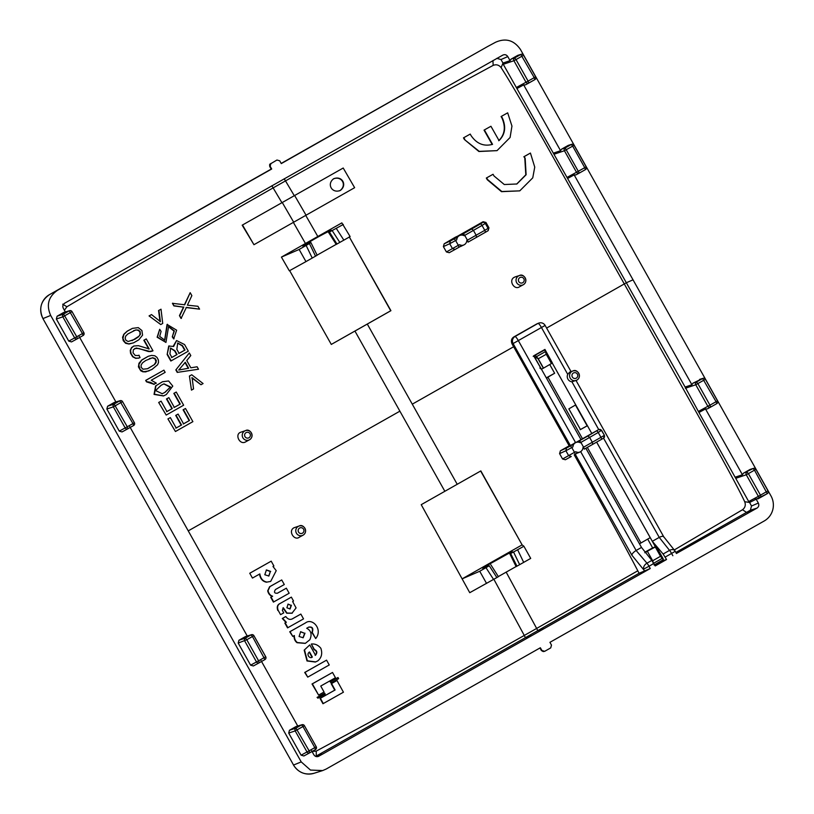 <?xml version="1.0" encoding="UTF-8"?>
<svg xmlns="http://www.w3.org/2000/svg" width="814" height="814" viewBox="0 0 814 814"><rect width="100%" height="100%" fill="white"/><g stroke="black" fill="none" stroke-linecap="round" stroke-linejoin="round"><path stroke-width="1.22" d="M647.71 539.092L652.635 547.883L645.156 552.024M549.745 364.53L554.639 373.25L546.336 377.859M544.78 349.918L534.829 355.372L544.78 349.918L546.255 354.273L551.454 363.532L552.37 362.932L545.482 350.671M654.09 565.008L663.359 559.645L660.51 556.288L655.301 547.018L645.349 552.268M587.332 447.395L640.974 542.979L650.223 537.637L596.631 442.124M554.639 373.25L546.438 378.032M546.54 378.225L548.036 377.36L582.488 438.766L598.728 429.568L587.922 435.968L589.621 437.423L580.901 442.409L583.587 447.201L592.327 442.246L592.643 444.383L584.259 449.145L583.587 447.201L582.997 447.527A5.159 5.077 -112.9 0 1 575.518 451.77L578.276 452.523L575.162 454.293L574.491 452.35L568.62 455.626L571.255 456.491L565.384 459.747L571.255 456.491M557.376 372.171L575.732 404.884L568.854 408.862L580.463 429.568L587.423 425.712L591.788 433.496L552.248 363.013M534.829 355.372L533.18 356.329M543.508 368.132L538.237 358.76L535.266 355.189L533.658 356.125L538.023 358.72L543.355 368.223L551.454 363.532M640.974 542.979L639.468 543.823M539.835 368.009L541.402 369.23L543.355 368.223M596.642 442.114L655.382 546.794L656.226 546.448L655.301 547.018M655.382 546.794L652.635 547.883M644.79 552.747L647.425 551.393L652.686 560.775L660.51 556.288M653.764 563.339L653.082 563.43M656.226 546.448L663.115 558.709M653.194 562.382L652.696 560.775M575.905 442.49L580.993 439.611L534.493 356.837M580.117 429.711L587.138 425.824L575.467 405.036M349.359 237.037L390.73 310.765L331.298 344.424L354.935 331.064L444.851 491.29L480.84 470.909L522.12 544.881L523.89 546.245L530.708 558.404L519.658 564.651L513.553 552.004L523.89 546.245M544.088 628.642L531.725 635.642L525.406 637.647L639.071 573.28L650.264 568.518L544.088 628.642L537.779 630.646L536.65 628.439L637.8 570.787C621.092 538.583 594.953 492.002 574.185 454.761M457.214 484.279L412.281 404.161L513.644 346.754L569.179 445.818L560.398 450.793L559.584 453.622L562.566 458.984L565.384 459.747M674.246 549.969L742.51 509.737C745.186 507.651 745.919 504.975 744.698 501.709L749.592 502.472L767.256 493.66L761.141 497.12A2.066 2.025 61.5 0 1 761.11 497.14A2.066 2.066 0 0 0 761.141 497.12L760.469 495.177L758.363 496.326A2.066 2.025 61.5 0 0 761.11 497.14L757.865 498.901M744.698 501.699C738.237 487.79 720.298 455.24 697.059 413.583L544.159 141.219C523.667 104.813 509.32 80.291 501.129 67.674L502.991 63.044L510.073 60.663L507.794 56.583L500.976 59.544L502.991 63.044M493.772 579.09L524.277 635.449L373.667 720.095L316.27 751.108M506.145 572.079L536.65 628.439L524.277 635.449L525.406 637.647L316.27 756.043L316.259 751.108L312.088 751.475M444.851 491.29L421.225 504.67L469.749 592.694L496.876 577.553L489.255 565.761L479.731 571.255L486.548 583.404M303.154 535.124C308.699 531.511 303.327 523.514 299.186 525.997A5.006 4.915 67.1 0 0 296.398 533.15A5.006 4.915 67.1 0 0 303.062 535.174L303.154 535.124A5.006 4.915 67.1 0 0 299.186 525.997L294.088 527.726C287.668 530.789 294.383 541.279 299.379 537.169L303.062 535.174A5.006 4.915 67.1 0 0 303.154 535.134M259.493 574.074C260.256 578.723 262.566 581.44 266.432 582.193L270.686 581.43L266.432 582.193M250.091 573.087L271.194 561.172L249.745 573.239L252.442 578.052L249.745 573.239M320.044 698.453L322.954 703.734L343.437 692.205L336.976 680.494L331.552 683.557L335.103 689.987L320.044 698.453L334.758 690.14L331.196 683.709L336.976 680.494M332.519 672.456L312.016 683.994L318.61 695.095L324.053 692.022L320.747 686.049L335.449 677.736L332.519 672.456L312.362 683.852L318.61 695.095M317.084 697.415L317.948 698.188L325.203 694.088L324.694 693.162L317.084 697.415L324.694 693.162M337.993 677.502L330.179 681.867L331.166 682.875L338.624 678.652L337.993 677.502L330.535 681.725L331.166 682.875M326.567 660.154L304.701 672.456L307.733 677.126L329.243 664.967L326.567 660.154L305.057 672.313L307.733 677.126M285.46 616.686L282.285 618.477L285.989 622.415L284.859 623.056L287.546 627.869L303.53 618.884L300.844 614.071L292.46 618.813C290.15 620.014 287.983 619.332 285.938 616.768L285.46 616.686M300.844 614.071L292.104 618.966M272.303 596.377L272.649 596.224C270.319 595.492 268.783 593.64 268.04 590.689L267.694 590.842C268.427 593.793 269.963 595.634 272.303 596.377L270.706 597.273L273.402 602.095L289.163 593.233L286.345 588.196L277.309 593.274M268.04 590.689L269.933 586.609L281.715 579.944L269.587 586.752L267.694 590.842M304.182 650.142L307 660.958L315.364 662.036L317.775 660.897C321.571 657.732 322.598 653.53 320.858 648.29C318.223 645.064 315.049 643.64 311.335 644.027L314.408 649.531C317.175 650.783 317.541 652.686 315.506 655.239L309.758 644.922L304.182 650.142L309.758 644.922M311.335 644.027L314.062 649.684C316.819 650.925 317.185 652.828 315.16 655.382M297.395 642.551L305.403 643.314L309.839 639.743C312.179 634.411 311.131 630.575 306.695 628.266L308.73 627.116C312.423 626.546 313.604 628.296 312.25 632.346L315.71 638.542C323.219 629.334 312.332 617.511 305.494 622.914L290.079 631.623L292.775 636.436L294.363 635.541C294.322 638.654 295.329 640.994 297.395 642.551L297.039 642.704C294.983 641.137 293.976 638.797 294.017 635.683M297.039 642.704L305.209 643.386M308.384 627.258C312.077 626.699 313.248 628.439 311.904 632.498L315.71 638.542M305.494 622.914L289.733 631.766L292.775 636.436M278.144 610.307L280.586 614.662L278.144 610.307C277.065 607.152 277.615 604.944 279.792 603.662L291.351 597.13L279.792 603.662M282.936 607.977L286.721 613.237L292.084 613.217M277.798 610.449C276.719 607.305 277.269 605.087 279.446 603.805M289.906 609.045L291.066 605.372L287.922 604.181M268.712 576.078L270.329 571.57L266.27 569.993M303.001 637.82L304.619 633.312L300.498 631.776M309.178 652.136L311.986 657.183M271.835 185.775L273.128 187.902L123.056 273.524L66.911 306.766L64.398 310.236M331.308 344.444L289.652 270.624M305.962 261.609L289.326 270.808L281.42 257.102L299.145 249.46L305.962 261.609L317.145 255.25L310.897 242.541L309.432 243.539L315.537 256.186M293.335 222.344L305.454 243.498L281.42 257.102M282.275 202.523L293.691 222.202L253.948 244.709L242.175 225.183L343.213 168.02L242.175 225.183M240.537 432.305C234.442 434.473 239.906 445.675 245.838 441.748L249.522 439.764A5.006 4.915 -112.9 0 1 242.857 437.728A5.006 4.915 -112.9 0 1 245.645 430.586A5.006 4.915 -112.9 0 1 249.522 439.764L249.613 439.713C255.148 436.101 249.786 428.093 245.645 430.586L240.537 432.305M186.05 307.56L199.572 309.137L186.396 307.407L181.064 318.478L179.456 315.649L183.486 307.153L173.901 305.911L172.426 303.337L184.717 304.772L190.181 292.684L184.361 304.914M160.755 324.552L162.719 323.433L161.019 309.198L158.923 310.378L160.399 321.601L151.506 314.58L149.064 315.913L160.755 324.552L149.064 315.913M161.019 309.198L158.577 310.531L160.043 321.754M164.621 340.232L167.063 324.43L176.628 330.179L173.687 338.909L172.273 336.843L174.033 331.115L168.396 326.607M167.409 324.287L164.784 340.171L159.676 336.386L161.101 331.41L159.686 329.304L157.133 337.21L165.944 342.429L168.6 326.516L174.369 330.911L172.273 336.843M167.145 354.507L168.732 346.031L173.636 346.489L176.567 340.547L184.575 344.556L188.319 351.18L170.828 361.029L167.145 354.507L169.088 345.889M173.209 346.225L176.567 340.547M175.834 369.912L189.316 352.95L190.802 355.565L186.752 360.531L190.852 367.806L197.12 366.778L198.494 369.23L177.228 372.395L175.834 369.912L189.316 352.95M191.768 377.869L200.987 384.737L192.114 377.716L193.559 388.939L191.463 390.12L189.418 376.027L191.463 390.12M200.987 384.737L203.083 383.547L191.738 374.776L189.418 376.027M166.198 415.069L183.649 405.209L176.251 392.053L174.196 393.213L180.281 404.039L174.338 407.387L168.864 397.639L166.819 398.799L172.293 408.547L166.941 411.569L161.091 401.16L158.679 402.472L166.198 415.069L158.679 402.472M172.293 408.547L166.595 411.721M171.947 408.699L166.463 398.941L168.864 397.639M180.281 404.039L173.993 407.539M179.925 404.182L173.84 393.366L176.251 392.053M175.437 431.512L192.887 421.652L185.5 408.496L183.435 409.666L189.52 420.482L183.588 423.84L178.103 414.082L176.058 415.242L181.542 424.989L176.19 428.011L170.34 417.602L167.928 418.915L175.437 431.512L167.928 418.915M181.542 424.989L175.834 428.164M181.186 425.142L175.712 415.394L178.103 414.082M189.52 420.482L183.231 423.982M189.174 420.635L183.089 409.808L185.5 408.496M132.438 328.368L138.268 327.625L141.911 330.535L142.562 335.144L138.828 339.794L133.781 342.725L129.029 344.037L125.6 343.274L123.24 340.659L122.578 337.24L124.023 334.025L127.259 331.115L132.438 328.368L127.198 331.247L123.484 334.808M132.865 356.41L131.085 353.622L130.555 350.681L131.4 348.077L133.801 346.031L138.38 345.675L149.166 348.921L144.18 340.11L146.266 338.919L152.991 350.803L148.484 351.546L138.838 348.504L134.778 348.453M140.039 357.58L139.163 357.936L140.039 357.58L138.99 355.179L137.973 355.647M139.163 357.936L135.755 358.363L132.875 356.919M132.519 356.563L130.545 353.266L130.25 350.366L131.583 347.527L134.025 345.93M148.809 349.074L143.824 340.262L146.266 338.919M148.25 356.288L151.648 355.392L154.823 355.779L156.99 357.387L158.374 360.012L158.486 362.566L157.54 364.794L151.953 369.454L145.686 371.896L142.796 371.784L140.751 370.787L138.421 366.87L138.98 363.268L141.921 359.859L148.25 356.288L141.28 360.399M153.5 384.239L156.349 383.16L151.231 380.23L165.161 372.354L163.909 370.146L145.675 380.403L146.479 381.827L154.233 384.35M162.505 381.735L168.61 380.972L172.782 386.101L166.321 394.546L163.634 395.879L154.395 394.241L155.952 385.785L162.505 381.735L155.606 385.928L154.05 394.393L163.472 395.95M188.278 368.335L184.961 362.444M185.002 350.02L179.111 353.357L176.842 349.338L177.706 343.03L182.56 345.696L185.002 350.02L178.754 353.51M184.656 350.173L182.204 345.838L177.523 343.111M177.086 354.507L171.907 357.438L169.943 353.958L170.564 348.036L174.959 350.742L177.086 354.507L171.55 357.58M176.74 354.65L174.613 350.895L170.38 348.117M163.848 383.893L170.207 387.24L164.723 392.47L162.088 393.793M154.66 364.438L147.497 368.732L143.02 369.21L141.209 367.419L141.076 365.059L142.613 362.749L145.767 360.48L152.594 357.722L155.047 358.465L156.288 360.419L156.074 362.484L154.66 364.438L147.883 368.569M154.314 364.58L155.932 361.915L155.179 359.066L152.676 357.885L149.389 358.598M140.273 334.554L138.38 336.925L134.88 339.245L128.225 341.504L125.956 340.354L125.132 338.176L125.763 336.019L127.859 333.954L135.775 329.924L138.329 330.057L140.12 331.542L140.395 334.188L138.94 336.233L132.092 340.639M139.927 334.696L140.039 332.316L138.604 330.504L136.426 329.945L133.577 330.667M354.935 331.064L390.923 310.683L349.267 236.864M305.454 243.498L341.849 222.883L350.132 236.599L336.233 244.424L328.52 232.326L329.446 232.041L336.965 244.037M294.281 195.675L285.5 180.901L436.09 96.255L493.162 65.385C496.326 64.164 498.982 64.927 501.129 67.674M538.196 323.28L514.997 336.538A5.159 5.057 71.4 0 0 513.105 343.539L545.126 325.427A5.159 5.159 0 0 0 539.163 322.995L538.196 323.28M513.644 346.754L512.037 343.895C510.816 340.822 511.446 338.492 513.919 336.894L537.148 323.728M515.343 276.831L519.444 275.539C523.585 273.046 528.958 281.054 523.412 284.666L523.321 284.717A5.006 4.915 67.1 0 0 519.444 275.539A5.006 4.915 67.1 0 0 516.656 282.682A5.006 4.915 67.1 0 0 523.321 284.717L519.637 286.701C514.468 290.72 508.048 280.321 514.336 277.269L515.455 276.791M485.958 222.466L483.129 221.703L482.499 222.619A2.066 2.055 34.9 0 1 485.297 223.412L485.958 222.466L488.97 227.839L488.156 230.667M457.071 236.487L483.129 221.703M455.698 237.016L444.19 243.783L443.386 246.601L446.408 251.943L449.236 252.706L455.046 249.481M460.653 246.469L463.96 244.882A5.159 5.077 -112.9 0 1 459.34 244.739L462.098 245.492L458.984 247.263L458.313 245.319L452.442 248.596L449.704 243.712L443.386 246.601M460.928 246.316L459.554 246.856M484.035 130.128L490.934 126.262L484.035 130.128L492.185 144.505M463.481 137.861L470.227 134.086L463.481 137.861L464.448 139.55L478.907 151.516L497.028 150.641L479.253 151.363L464.448 139.55M501.088 116.524L507.682 112.831L501.088 116.524L502.045 118.213C505.891 127.198 504.772 134.707 498.697 140.72M493.05 174.277L494.006 175.966L504.283 184.524L516.87 183.995L526.119 174.745L525.162 158.282L524.206 156.593L530.423 153.052L534.747 167.104L532.753 177.849L519.759 190.863L501.485 191.666L487.271 179.731L486.324 178.042L493.05 174.277L486.324 178.042M525.162 158.282L523.86 156.746L530.423 153.052M524.806 158.425L525.803 174.807L516.676 184.076M339.54 190.812L340.038 190.557C347.303 185.063 341.473 175.427 333.292 178.938M510.073 60.663L511.08 59.137L514.672 57.926L516.025 59.585L513.919 60.724L503.266 64.306L685.103 387.037L691.92 384.747L574.155 174.908L575.986 174.868L579.232 173.107M748.941 501.984L698.371 411.446L707.854 406.308A2.066 2.025 61.5 0 0 710.622 407.112L709.961 405.168L716.076 401.699L716.737 403.642L710.622 407.112L716.737 403.652A2.066 2.066 0 0 0 717.521 400.834L716.076 401.699L702.635 378.51L696.519 381.98A2.066 2.025 71.4 0 0 695.766 384.778L705.443 379.304L717.521 400.844L705.443 379.304A2.066 2.035 73.6 0 0 702.635 378.51L692.928 383.18L691.92 384.747M685.103 387.037L698.371 411.446M742.521 509.727L746.509 512.413L750.386 510.215L751.515 506.013L749.592 502.472M675.854 552.441L746.509 512.413L753.042 510.337L756.959 508.129C758.801 506.837 759.259 505.138 758.333 503.052L751.515 506.013M637.8 570.787L639.071 573.28M531.725 635.642L322.802 753.978L315.669 756.389M66.911 306.766L62.688 304.182M493.162 65.385L492.938 60.541M496.805 58.343L500.976 59.544M541.371 650.457L543.192 651.576L544.688 651.312L550.732 647.893L551.485 645.095L549.928 642.327L764.183 521.001A18.508 18.193 -112.9 0 0 770.97 495.899L520.421 49.43C513.98 40.161 505.687 37.77 495.533 42.267L487.851 46.408A17.643 17.338 -112.9 0 0 487.545 46.571L281.278 163.594L279.721 160.816L276.953 160.022L270.197 164.031C269.648 163.96 269.505 164.815 269.78 166.575L271.276 169.231M270.909 163.441L270.146 166.239L271.703 169.007L57.448 290.333C48.372 296.744 46.113 305.108 50.672 315.435L301.221 761.904L310.47 770.064L322.659 770.573L326.109 769.077L540.364 647.751L541.91 650.518L539.977 647.964M544.688 651.312L541.91 650.518M116.148 402.391L79.202 336.589M71.52 341.911L77.401 338.736A2.066 2.025 -118.5 0 1 74.654 337.912L68.752 341.117L71.52 341.911L77.432 338.716A2.066 2.025 -118.5 0 1 77.401 338.736A2.066 2.066 0 0 0 77.432 338.716L76.76 336.772L82.428 333.557L69.251 310.826A2.066 2.035 -106.4 0 1 72.029 311.63L72.029 311.63A2.066 2.066 0 0 0 69.638 310.663L63.777 312.434L57.102 316.219L56.349 319.017L68.752 341.117M65.547 312.281L63.309 308.282C62.383 306.196 62.831 304.507 64.672 303.205L502.828 55.098M502.757 55.138C504.812 54.223 506.491 54.711 507.794 56.583M517.755 55.362L520.787 54.467A2.066 2.035 -106.4 0 1 521.214 54.284L517.755 55.362L511.08 59.137M523.575 55.281L535.653 76.801A2.066 2.035 61.8 0 1 534.9 79.599L528.785 83.059A2.066 2.025 -118.5 0 1 528.744 83.079L525.478 84.849L523.656 84.9L560.581 150.712L561.599 149.145L568.264 145.37L571.723 144.302A2.066 2.035 -106.4 0 1 574.084 145.279L572.659 146.133L584.737 167.664L586.192 166.809A2.066 2.035 61.8 0 1 585.408 169.617L579.293 173.077A2.066 2.025 -118.5 0 1 576.516 172.273L584.737 167.664L585.408 169.617A2.066 2.066 0 0 0 586.192 166.799L574.084 145.289M705.443 379.304A2.066 2.066 0 0 0 703.062 378.337L699.602 379.405M768.009 490.862L755.952 469.322L768.009 490.862L760.469 495.177L748.392 473.646L746.275 474.786A2.066 2.025 -108.6 0 1 747.038 471.988L748.392 473.646L755.921 469.332A2.066 2.035 73.6 0 0 753.571 468.345L750.111 469.424L743.447 473.199L742.429 474.745L705.494 408.943L707.356 408.882L710.561 407.142A2.066 2.066 0 0 0 710.632 407.112M710.591 407.132L707.356 408.882M756.043 498.972L758.333 503.052M676.373 553.51L753.042 510.337M662.779 559.981L663.166 560.663L666.554 559.523L663.115 554.008L669.535 550.376A5.159 3.521 -38.5 0 1 674.745 550.6L663.736 536.782M666.554 559.523L655.219 565.944L651.831 560.398L641.503 547.435L585.836 448.239M322.802 753.978L318.182 756.501M317.45 756.654L318.885 756.206C316.829 757.112 315.15 756.633 313.848 754.751L311.609 750.752M289.458 730.28L295.94 728.103L309.127 750.834L314.794 747.618L315.456 749.562A2.066 2.066 0 0 0 316.239 746.753L304.395 725.701A2.066 2.035 73.6 0 0 302.035 724.714L296.133 726.495L289.458 730.28L288.705 733.078L301.109 755.178L303.887 755.972L309.727 752.808M301.109 755.178L307.01 751.973A2.066 2.025 61.5 0 0 309.758 752.797L303.887 755.972M261.06 660.622L297.975 726.434M238.95 640.262L245.431 638.084L246.784 639.743L252.452 636.528L264.947 659.554A2.066 2.035 61.8 0 0 265.71 656.766L253.876 635.683A2.066 2.035 73.6 0 0 251.516 634.696L245.614 636.487L238.95 640.262L238.197 643.06L250.6 665.16L253.368 665.964L259.208 662.799M250.6 665.16L256.502 661.965A2.066 2.025 61.5 0 0 259.239 662.779L253.368 665.964M129.721 426.587L247.476 636.426M122.039 431.929L127.91 428.744A2.066 2.025 -118.5 0 1 125.163 427.93L119.261 431.125L122.039 431.929L127.94 428.724A2.066 2.025 -118.5 0 1 127.91 428.744A2.066 2.066 0 0 0 127.94 428.724L127.279 426.78L132.947 423.575L133.608 425.519L127.94 428.724M106.858 409.025L107.611 406.227L114.286 402.452L119.76 400.844A2.066 2.035 -106.4 0 1 122.538 401.638L113.339 406.847L106.858 409.025L119.261 431.125M114.286 402.452L120.187 400.661M756.959 508.129L750.386 510.215M567.948 178.276L574.155 174.908M560.581 150.712L553.754 153.012M517.348 88.319L523.656 84.9M705.494 408.943L699.277 412.322M735.51 477.075L742.429 474.745M480.657 471.011L522.12 544.881L462.505 578.642M462.179 578.825L479.731 571.255M510.622 553.489L509.808 553.744L516.117 566.615L516.951 566.168L510.622 553.489L513.553 552.004M509.808 553.744L512.555 551.78L507.987 553.795L486.914 565.537L482.794 568.355L489.255 565.761M498.331 576.566L516.086 566.554M496.876 577.553L498.402 576.668L490.801 564.713M516.951 566.168L519.658 564.651M336.192 244.363L317.094 255.138M331.298 230.352L328.52 232.326C336.447 227.452 326.536 232.173 314.469 239.031C301.017 246.846 299.521 248.107 309.981 242.837L302.889 246.174M309.981 242.837L310.897 242.541M299.145 249.46L309.432 243.539M329.446 232.041L343.305 224.45M569.179 445.818L573.575 444.139L570.451 445.909L571.804 447.558L565.883 450.742L568.62 455.626L562.566 458.984M571.011 371.693L569.678 372.11L567.734 374.338A5.22 5.128 -112.9 0 0 571.916 381.786L598.728 429.568L601.587 430.291L604.415 435.327L603.561 438.176A2.066 2.055 -122.2 0 0 604.273 435.419L592.327 442.246L589.621 437.423L598.209 432.468L600.946 437.352A2.066 0.783 -119.6 0 1 601.271 439.489L584.259 449.145M603.652 438.125L592.643 444.383M601.587 430.291L598.209 432.468A2.066 0.783 -120 0 0 596.509 431.013M573.575 444.139L572.832 446.978A5.159 5.077 -112.9 0 1 580.311 442.745L580.901 442.409L579.548 440.75L587.922 435.968M577.024 453.195L578.835 452.523M572.161 444.546L575.437 442.765M459.34 244.739L458.313 245.319L455.626 240.527L456.654 239.947L457.397 237.108L454.273 238.878L455.626 240.527L449.704 243.712L450.315 240.985L444.19 243.783M456.654 239.947A5.159 5.077 -112.9 0 1 464.133 235.714L464.723 235.378L463.37 233.72L471.744 228.938L473.443 230.393L464.723 235.378L467.409 240.171L484.768 230.321A2.066 0.783 60.4 0 1 485.093 232.458A2.066 0.783 60.4 0 1 485.083 232.468L476.475 237.352M488.97 227.839L488.085 228.388L485.297 223.412L482.03 225.437L484.768 230.321L488.085 228.388A2.066 2.055 57.8 0 1 487.311 231.196L476.465 237.352L476.149 235.215L473.443 230.393L482.03 225.437A2.066 0.783 60 0 0 480.331 223.982L471.744 228.938M468.07 242.114L476.465 237.352L468.07 242.114L467.409 240.171L466.819 240.496A5.159 5.077 -112.9 0 1 463.96 244.882M457.397 237.108L454.527 237.922M571.916 381.786L576.872 380.128A5.006 4.915 -112.9 0 1 570.197 378.103A5.006 4.915 -112.9 0 1 572.985 370.95A5.006 4.915 -112.9 0 1 576.872 380.128L576.953 380.077C582.498 376.465 577.126 368.467 572.985 370.95L570.472 371.744M271.703 169.007L269.821 166.555L270.574 163.756M663.837 537.118C663.512 535.938 661.986 536.029 659.238 537.393L603.561 438.176A2.066 2.055 -122.2 0 1 603.489 438.227L601.271 439.489M540.852 368.243L533.669 355.82L544.942 349.44L551.851 362.006M644.953 571.306L631.888 555.209C632.01 553.774 633.434 552.197 636.141 550.468L641.503 547.435M663.115 554.008L652.309 541.31L659.238 537.393L669.535 550.376A5.159 0.946 -119.5 0 1 671.581 553.449L675.213 551.292A5.159 5.159 0 0 0 674.745 550.6M650.264 568.518L648.992 566.239L643.711 569.108A5.159 3.5 -40.4 0 1 646.947 563.166L651.831 560.398M654.894 565.354L663.166 560.663M271.194 561.172L273.891 565.984L272.985 566.493L276.231 570.675L270.686 581.43M270.675 571.418L266.443 569.922L264.784 574.745L268.885 576.017L270.329 571.57M252.788 577.899L259.839 573.921C260.602 578.581 262.922 581.288 266.788 582.051M320.39 698.31L323.311 703.591M317.44 697.262L317.948 698.188M285.816 616.534L282.641 618.325L286.335 622.272L285.205 622.914L287.902 627.726M281.715 579.944L284.289 584.533L275.458 589.519C273.718 592.266 274.399 593.487 277.503 593.182L286.345 588.196M272.649 596.224L271.062 597.13L273.758 601.943M304.528 649.989L307.346 660.805L315.72 661.894M309.524 651.994L312.342 657.03C309.941 659.36 305.738 654.314 309.524 651.994M304.975 633.17L303.174 637.749L299.084 636.497L300.671 631.695L304.619 633.312M291.351 597.13L293.528 601.017L292.623 601.526L296.082 607.916L291.921 613.288M280.586 614.662L283.76 612.871L282.346 610.347L283.262 607.712L287.027 613.064L292.267 613.146M291.412 605.229L290.089 608.974L286.884 607.783L288.095 604.1L291.066 605.372M293.691 222.202L354.629 187.688L343.213 168.02M253.948 244.709L242.521 225.03M334.31 178.449L333.638 178.785C326.424 184.066 332.041 193.844 340.384 190.415L339.713 190.741M333.638 178.785C341.819 175.275 347.659 184.92 340.384 190.415M490.934 126.262L499.043 140.578C505.118 134.544 506.237 127.045 502.401 118.071L502.045 118.213M502.401 118.071L501.444 116.382M507.682 112.831L511.955 126.078L510.093 137.485L497.028 150.641M464.794 139.398L463.827 137.719M470.227 134.086L471.184 135.775C476.801 143.813 483.913 146.673 492.541 144.353L484.391 129.986M519.759 190.863L501.831 191.514L487.627 179.589L486.67 177.9M181.41 318.335L179.456 315.649M190.181 292.684L191.86 295.624L187.393 305.158L197.944 306.288L199.572 309.137M172.782 303.184L173.901 305.911M174.257 305.769L183.486 307.153M183.832 307L179.802 315.496M151.506 314.58L149.42 315.761M174.033 338.756L172.619 336.701M159.686 329.304L157.478 337.067L165.944 342.429M171.174 360.877L167.491 354.355M198.494 369.23L177.228 372.395M177.584 372.252L176.19 369.77M178.714 370.044L188.634 368.193L185.307 362.291L178.714 370.044M191.738 374.776L189.774 375.885M161.091 401.16L159.035 402.32M170.34 417.602L168.274 418.772M133.221 342.959L128.551 343.874L125.03 342.44L122.934 338.502L123.83 334.666M139.52 357.794L138.655 358.119M139.001 357.977L138.146 358.262M135.999 348.199L133.384 349.684L133.028 352.777L135.246 355.474L138.309 355.494M152.36 351.129L150.081 351.638M150.437 351.485L149.776 351.638M136.355 348.046L150.122 351.495M133.221 356.766L135.653 358.119L138.492 358.109M149.003 370.899L143.529 371.723L140.008 369.464L138.767 364.743L141.636 360.246M163.909 370.146L146.032 380.25L146.479 381.827M146.825 381.674L150.325 382.295L153.856 384.086M165.069 392.317L170.574 386.986L163.98 383.842L161.111 385.276L155.596 390.578L162.261 393.722L164.723 392.47M265.73 656.745A2.066 2.066 0 0 1 264.947 659.554L259.279 662.759A2.066 2.066 0 0 1 259.239 662.779A2.066 2.025 61.5 0 0 259.279 662.759L258.608 660.815L265.73 656.745L253.897 635.663L252.452 636.528L251.099 634.879L245.431 638.084A2.066 2.025 71.4 0 0 244.668 640.883L256.502 661.965L258.608 660.815L246.784 639.743L238.197 643.06M251.516 634.696A2.066 2.035 73.6 0 0 251.099 634.879L245.614 636.487M316.219 746.774A2.066 2.035 61.8 0 1 315.456 749.562L309.788 752.777A2.066 2.025 61.5 0 0 309.788 752.777L309.127 750.834L307.01 751.973L295.187 730.901L302.961 726.546L314.794 747.618L316.239 746.753L304.416 725.681L302.961 726.546L301.607 724.887L295.94 728.103A2.066 2.025 71.4 0 0 295.187 730.901L288.705 733.078M302.035 724.714A2.066 2.035 73.6 0 0 301.607 724.887L296.133 726.495M134.371 422.731A2.066 2.035 -118.2 0 1 133.608 425.519A2.066 2.066 0 0 0 134.391 422.71L122.568 401.638L134.391 422.71L132.947 423.575L119.76 400.844L114.092 404.049L127.279 426.78L125.163 427.93L113.339 406.847A2.066 2.025 -108.6 0 1 114.092 404.049L107.611 406.227M568.264 145.37L571.306 144.485L572.659 146.133L564.428 150.743A2.066 2.025 -108.6 0 1 565.191 147.945L561.599 149.145M575.986 174.868L579.263 173.097A2.066 2.066 0 0 0 579.293 173.077L565.191 147.945L571.306 144.485A2.066 2.035 -106.4 0 1 571.723 144.302M72.029 311.64L83.883 332.702L72.049 311.62L62.831 316.839A2.066 2.025 -108.6 0 1 63.584 314.041L57.102 316.219M83.862 332.723A2.066 2.035 -118.2 0 1 83.099 335.51L77.432 338.716M523.565 55.271L523.595 55.26A2.066 2.066 0 0 0 521.225 54.284A2.066 2.035 -106.4 0 1 521.225 54.284A2.066 2.035 -106.4 0 1 523.565 55.271L516.025 59.585L528.113 81.115L516.432 87.454M535.653 76.801L534.228 77.656L520.787 54.467L514.672 57.926A2.066 2.025 71.4 0 0 513.919 60.724L526.007 82.265A2.066 2.025 -118.5 0 0 528.744 83.079A2.066 2.066 0 0 0 528.785 83.059L528.113 81.115L534.228 77.656L534.9 79.599A2.066 2.066 0 0 0 535.673 76.791L523.595 55.26M580.993 439.611L582.488 438.766M653.744 563.227L662.301 558.312M535.765 357.051L545.441 351.617M538.095 358.842L546.255 354.273M546.611 328.073L626.546 282.651L633.038 279.833M399.908 411.162L188.248 530.87M284.198 178.775L285.5 180.901L273.128 187.902L281.919 202.676M412.281 404.161L367.297 324.064M317.816 236.498L305.708 215.344M672.863 555.728L671.581 553.449L665.18 557.071M580.647 451.628L636.121 550.478L646.947 563.166A5.159 0.946 -119.5 0 1 648.992 566.239L653.846 563.491M510.022 60.582L509.015 61.019M756.084 499.053L755.077 499.501M493.569 579.436L485.999 567.714M523.697 562.372L517.633 549.796M306.166 245.482L312.23 258.069M336.294 228.429L343.864 240.15M332.214 230.637L339.825 242.43M572.832 446.978L571.804 447.558L574.491 452.35L575.518 451.77M559.584 453.622L565.883 450.742L566.493 448.015L570.451 445.909M560.398 450.793L566.493 448.015M604.415 435.327L601.475 430.443A2.066 2.055 -145.1 0 0 598.677 429.65M577.045 442.175L579.548 440.75M454.273 238.878L450.315 240.985M446.408 251.943L452.442 248.596L455.077 249.46L449.216 252.716M462.098 245.492L455.077 249.46M482.499 222.619L480.331 223.982M463.37 233.72L460.866 235.144M576.292 378.134A2.941 2.89 -112.9 0 1 572.334 376.994A2.941 2.89 -112.9 0 1 573.412 373.005A2.941 2.89 -112.9 0 1 577.37 374.145A2.941 2.89 -112.9 0 1 576.292 378.134M302.482 533.18A2.941 2.89 -112.9 0 1 298.534 532.041A2.941 2.89 -112.9 0 1 299.613 528.052A2.941 2.89 -112.9 0 1 303.561 529.192A2.941 2.89 -112.9 0 1 302.482 533.18M519.871 277.594A2.941 2.89 -112.9 0 1 523.819 278.734A2.941 2.89 -112.9 0 1 522.741 282.723A2.941 2.89 -112.9 0 1 518.793 281.583A2.941 2.89 -112.9 0 1 519.871 277.594M246.062 432.641A2.941 2.89 -112.9 0 1 250.02 433.781A2.941 2.89 -112.9 0 1 248.942 437.769A2.941 2.89 -112.9 0 1 244.994 436.63A2.941 2.89 -112.9 0 1 246.062 432.641M567.734 374.338L541.493 327.584A5.159 0.946 60.5 0 0 538.115 323.443A5.159 5.088 -106.4 0 1 539.163 322.995M513.919 336.894L514.997 336.538A5.159 0.946 -119.5 0 1 518.376 340.669L575.59 442.613M570.299 445.441L513.105 343.539L512.037 343.895M631.888 555.209L575.233 454.253M306.054 215.201L294.637 195.523M50.672 315.435L43 318.569A17.643 17.338 -112.9 0 1 49.461 294.648L271.194 169.088L57.448 290.333M487.545 46.571L281.186 163.431L487.545 46.571A5.159 0.946 -119.5 0 0 487.535 46.571L487.545 46.571M322.659 770.573L313.98 773.3A17.643 17.338 -112.9 0 1 293.549 765.038L42.928 318.589L293.549 765.038L301.221 761.904M49.461 294.648L49.461 294.648C40.761 300.773 38.594 308.76 42.928 318.589M253.876 635.673L253.897 635.663A2.066 2.066 0 0 0 251.485 634.706M685.378 388.268L695.766 384.778L707.854 406.308L709.961 405.168L697.873 383.628L696.519 381.98L692.928 383.18M717.5 400.864A2.066 2.035 -118.2 0 1 716.747 403.642M304.385 725.691L304.416 725.681A2.066 2.066 0 0 0 301.994 724.725M750.111 469.424L753.154 468.528L754.507 470.187L767.256 493.66A2.066 2.066 0 0 0 768.04 490.852M768.019 490.873A2.066 2.035 -118.2 0 1 767.256 493.66M748.656 501.587L758.363 496.326L746.275 474.786L735.775 478.317M743.447 473.199L753.154 468.528A2.066 2.035 73.6 0 1 753.571 468.345A2.066 2.066 0 0 1 755.952 469.322M567.053 177.411L576.516 172.273L564.428 150.743L554.029 154.243M63.777 312.434L69.251 310.826L63.584 314.041L76.76 336.772L74.654 337.912L62.831 316.839L56.349 319.017M83.099 335.51L82.428 333.557L83.883 332.702A2.066 2.066 0 0 1 83.099 335.5M525.508 84.839L534.9 79.599M575.162 454.293L578.276 452.523M580.138 451.912L578.51 452.696M576.129 442.409L574.501 443.009M458.974 247.263L455.057 249.471M485.093 232.458L488.237 230.616M459.941 235.378L456.451 236.671M541.361 650.518L539.936 647.985M543.203 651.576L541.351 650.508M663.705 536.731L576.068 380.565M571.021 371.571L545.126 325.427M675.213 551.292L676.454 553.5M313.98 773.3C305.26 775.396 298.433 772.649 293.478 765.058M122.568 401.638A2.066 2.066 0 0 0 120.146 400.671M574.104 145.268L586.192 166.809M574.104 145.279A2.066 2.066 0 0 0 571.672 144.322"/></g></svg>
